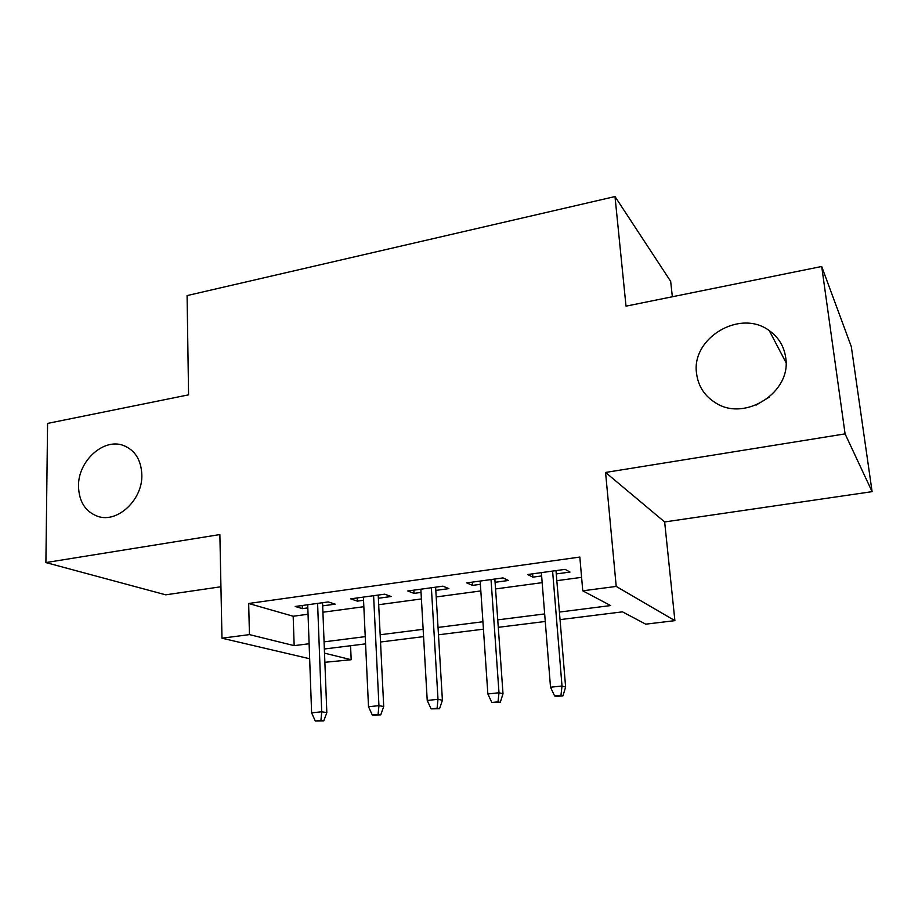 <?xml version="1.0" encoding="UTF-8"?>
<svg xmlns="http://www.w3.org/2000/svg" width="918" height="918" viewBox="0 0 918 918"><rect width="100%" height="100%" fill="white"/><g stroke="black" fill="none" stroke-linecap="round" stroke-linejoin="round"><path stroke-width="1.38" d="M141.842 474.767C142.772 499.656 117.573 523.329 97.87 516.398C85.477 511.819 79.017 501.79 78.5 486.299C77.881 461.157 103.573 437.656 123.482 445.494C135.038 450.164 141.154 459.929 141.842 474.767M785.682 357.481C791.901 392.17 744.831 422.142 715.638 402.876C704.634 396.06 698.277 386.34 696.601 373.718C690.841 338.317 740.046 308.551 769.273 330.629C778.533 337.239 784.006 346.189 785.682 357.481M756.157 405.067L769.376 397.058M350.561 645.733L351.181 659.732L324.869 662.303M672.355 296.755L670.668 281.344L615.003 196.555L187.088 295.585L188.569 394.843L47.575 423.416L45.9 562.573L165.733 594.83L220.94 586.763M615.003 196.555L626.019 306.153L821.69 266.484L851.307 346.591L872.1 491.658L845.088 433.881L605.57 472.449L616.219 586.43L674.891 620.648L645.721 624.171L622.473 611.847L560.037 619.627M605.57 472.449L664.655 521.952L872.1 491.658M664.655 521.952L674.891 620.648M821.69 266.484L845.088 433.881M322.666 605.869L335.162 604.159L328.254 601.933L295.217 606.477L302.389 608.634L307.805 607.9M378.365 598.261L391.148 596.505L384.699 594.175L350.63 598.857L357.354 601.129L363.539 600.28M435.809 590.4L448.891 588.622L442.935 586.166L407.776 590.997L414.029 593.384L421.029 592.42M495.077 582.31L508.48 580.474L503.053 577.904L466.757 582.896L472.506 585.386L480.366 584.318M559.418 612.065L610.631 605.57L582.769 590.813L579.832 557.054L248.663 603.482L293.175 616.242L308.046 614.234M322.918 612.226L363.849 606.706M378.686 604.71L421.408 598.949M436.199 596.952L480.825 590.928M495.548 588.943L542.171 582.655M556.824 580.681L581.599 577.342M556.274 573.945L570.009 572.063L565.144 569.355L527.643 574.519L532.853 577.147L541.631 575.942M309.653 658.745L221.984 638.205L219.872 534.563L45.9 562.573M221.984 638.205L249.455 634.602L294.162 645.641L309.114 643.747M248.663 603.482L249.455 634.602M582.769 590.813L616.219 586.43M324.513 653.146L351.181 659.732M545.269 621.475L498.279 627.327M483.43 629.174L438.471 634.786M423.565 636.633L380.522 642.003M365.571 643.862L324.352 649.003M324.077 641.854L365.238 636.644M380.167 634.751L423.152 629.312M438.024 627.43L482.925 621.75M497.751 619.868L544.661 613.924M293.175 616.242L294.162 645.641M532.601 573.83L532.853 577.147M472.288 582.127L472.506 585.386M413.857 590.171L414.029 593.384M357.205 597.962L357.354 601.129M302.274 605.513L302.389 608.634M560.978 695.247L554.587 695.913L556.618 696.475L562.986 695.81L560.978 695.247L562.011 685.998L550.513 687.238L541.368 572.625M552.602 571.088L562.011 685.998L565.614 687.089L555.998 570.617M562.986 695.81L565.614 687.089M550.513 687.238L554.587 695.913M498.015 701.845L491.83 702.5L500.253 702.373L498.015 701.845L498.99 692.757L487.86 693.951L480.148 581.048M491.015 579.556L498.99 692.757L503.007 693.779L494.848 579.029M500.253 702.373L503.007 693.779M487.86 693.951L491.83 702.5M437.083 708.237L431.104 708.868L439.538 708.73L437.083 708.237L438.001 699.309L427.226 700.457L420.846 589.207M431.38 587.761L438.001 699.309L442.407 700.262L435.614 587.176M439.538 708.73L442.407 700.262M427.226 700.457L431.104 708.868M378.09 714.433L372.295 715.042L380.752 714.892L378.09 714.433L378.939 705.644L368.508 706.757L363.39 597.102M373.603 595.702L378.939 705.644L383.713 706.539L378.205 595.071M380.752 714.892L383.713 706.539M368.508 706.757L372.295 715.042M320.933 720.423L315.31 721.02L323.779 720.86L320.933 720.423L321.725 711.783L311.615 712.861L307.702 604.767M317.594 603.401L321.725 711.783L326.831 712.62L322.551 602.724M323.779 720.86L326.831 712.62M311.615 712.861L315.31 721.02M769.273 330.629L786.026 362.644M123.482 445.494L126.386 446.722"/></g></svg>
